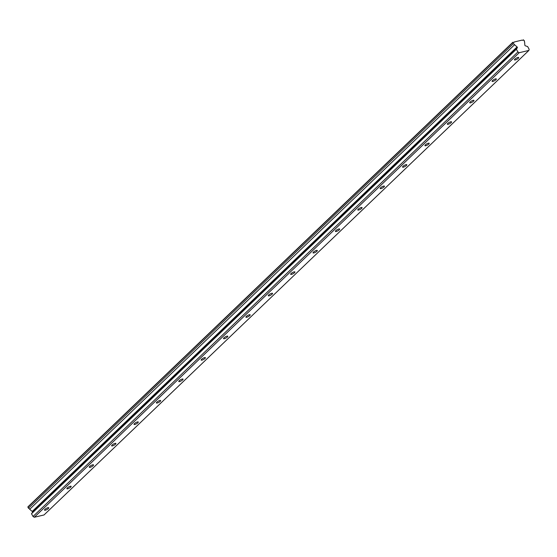 <?xml version="1.0" encoding="UTF-8"?>
<svg xmlns="http://www.w3.org/2000/svg" width="557" height="557" viewBox="0 0 557 557"><rect width="100%" height="100%" fill="white"/><g stroke="black" fill="none" stroke-linecap="round" stroke-linejoin="round"><path stroke-width="0.84" d="M518.295 58.311A2.437 0.661 151 0 0 518.713 57.538A2.437 0.661 151 0 0 517.119 57.726A2.437 0.661 151 0 0 514.87 59.126A2.437 0.661 151 0 0 514.452 59.898A2.437 0.661 151 0 0 516.047 59.71A2.437 0.661 151 0 0 518.295 58.311M48.355 508.555A2.437 0.661 151 0 0 48.772 507.775A2.437 0.661 151 0 0 47.171 507.963A2.437 0.661 151 0 0 44.929 509.363A2.437 0.661 151 0 0 44.511 510.135A2.437 0.661 151 0 0 46.106 509.954A2.437 0.661 151 0 0 48.355 508.555M70.732 487.11A2.437 0.661 151 0 0 71.15 486.338A2.437 0.661 151 0 0 69.555 486.526A2.437 0.661 151 0 0 67.306 487.925A2.437 0.661 151 0 0 66.889 488.698A2.437 0.661 151 0 0 68.483 488.51A2.437 0.661 151 0 0 70.732 487.11M93.11 465.673A2.437 0.661 151 0 0 93.527 464.9A2.437 0.661 151 0 0 91.933 465.081A2.437 0.661 151 0 0 89.684 466.481A2.437 0.661 151 0 0 89.266 467.26A2.437 0.661 151 0 0 90.861 467.072A2.437 0.661 151 0 0 93.11 465.673M115.487 444.235A2.437 0.661 151 0 0 115.905 443.456A2.437 0.661 151 0 0 114.31 443.644A2.437 0.661 151 0 0 112.061 445.043A2.437 0.661 151 0 0 111.644 445.816A2.437 0.661 151 0 0 113.238 445.635A2.437 0.661 151 0 0 115.487 444.235M137.864 422.791A2.437 0.661 151 0 0 138.282 422.018A2.437 0.661 151 0 0 136.688 422.206A2.437 0.661 151 0 0 134.439 423.605A2.437 0.661 151 0 0 134.021 424.378A2.437 0.661 151 0 0 135.616 424.19A2.437 0.661 151 0 0 137.864 422.791M160.242 401.353A2.437 0.661 151 0 0 160.66 400.58A2.437 0.661 151 0 0 159.065 400.762A2.437 0.661 151 0 0 156.816 402.161A2.437 0.661 151 0 0 156.399 402.941A2.437 0.661 151 0 0 157.993 402.753A2.437 0.661 151 0 0 160.242 401.353M182.619 379.909A2.437 0.661 151 0 0 183.037 379.136A2.437 0.661 151 0 0 181.443 379.324A2.437 0.661 151 0 0 179.194 380.723A2.437 0.661 151 0 0 178.776 381.496A2.437 0.661 151 0 0 180.377 381.308A2.437 0.661 151 0 0 182.619 379.909M204.997 358.471A2.437 0.661 151 0 0 205.415 357.698A2.437 0.661 151 0 0 203.82 357.886A2.437 0.661 151 0 0 201.571 359.286A2.437 0.661 151 0 0 201.161 360.059A2.437 0.661 151 0 0 202.755 359.871A2.437 0.661 151 0 0 204.997 358.471M227.381 337.034A2.437 0.661 151 0 0 227.792 336.254A2.437 0.661 151 0 0 226.198 336.442A2.437 0.661 151 0 0 223.956 337.841A2.437 0.661 151 0 0 223.538 338.621A2.437 0.661 151 0 0 225.132 338.433A2.437 0.661 151 0 0 227.381 337.034M249.759 315.589A2.437 0.661 151 0 0 250.17 314.816A2.437 0.661 151 0 0 248.575 315.004A2.437 0.661 151 0 0 246.333 316.404A2.437 0.661 151 0 0 245.916 317.177A2.437 0.661 151 0 0 247.51 316.989A2.437 0.661 151 0 0 249.759 315.589M272.136 294.152A2.437 0.661 151 0 0 272.554 293.379A2.437 0.661 151 0 0 270.953 293.567A2.437 0.661 151 0 0 268.711 294.966A2.437 0.661 151 0 0 268.293 295.739A2.437 0.661 151 0 0 269.887 295.551A2.437 0.661 151 0 0 272.136 294.152M294.514 272.714A2.437 0.661 151 0 0 294.932 271.934A2.437 0.661 151 0 0 293.337 272.122A2.437 0.661 151 0 0 291.088 273.522A2.437 0.661 151 0 0 290.67 274.295A2.437 0.661 151 0 0 292.265 274.114A2.437 0.661 151 0 0 294.514 272.714M316.891 251.27A2.437 0.661 151 0 0 317.309 250.497A2.437 0.661 151 0 0 315.715 250.685A2.437 0.661 151 0 0 313.466 252.084A2.437 0.661 151 0 0 313.048 252.857A2.437 0.661 151 0 0 314.642 252.669A2.437 0.661 151 0 0 316.891 251.27M339.269 229.832A2.437 0.661 151 0 0 339.686 229.059A2.437 0.661 151 0 0 338.092 229.24A2.437 0.661 151 0 0 335.843 230.64A2.437 0.661 151 0 0 335.425 231.42A2.437 0.661 151 0 0 337.02 231.232A2.437 0.661 151 0 0 339.269 229.832M361.646 208.395A2.437 0.661 151 0 0 362.064 207.615A2.437 0.661 151 0 0 360.47 207.803A2.437 0.661 151 0 0 358.221 209.202A2.437 0.661 151 0 0 357.803 209.975A2.437 0.661 151 0 0 359.397 209.787A2.437 0.661 151 0 0 361.646 208.395M384.024 186.95A2.437 0.661 151 0 0 384.441 186.177A2.437 0.661 151 0 0 382.847 186.365A2.437 0.661 151 0 0 380.598 187.765A2.437 0.661 151 0 0 380.18 188.538A2.437 0.661 151 0 0 381.782 188.35A2.437 0.661 151 0 0 384.024 186.95M406.401 165.513A2.437 0.661 151 0 0 406.819 164.74A2.437 0.661 151 0 0 405.224 164.921A2.437 0.661 151 0 0 402.976 166.32A2.437 0.661 151 0 0 402.565 167.1A2.437 0.661 151 0 0 404.159 166.912A2.437 0.661 151 0 0 406.401 165.513M428.779 144.068A2.437 0.661 151 0 0 429.196 143.295A2.437 0.661 151 0 0 427.602 143.483A2.437 0.661 151 0 0 425.353 144.883A2.437 0.661 151 0 0 424.942 145.655A2.437 0.661 151 0 0 426.537 145.468A2.437 0.661 151 0 0 428.779 144.068M451.163 122.631A2.437 0.661 151 0 0 451.574 121.858A2.437 0.661 151 0 0 449.979 122.046A2.437 0.661 151 0 0 447.737 123.445A2.437 0.661 151 0 0 447.32 124.218A2.437 0.661 151 0 0 448.914 124.03A2.437 0.661 151 0 0 451.163 122.631M473.541 101.193A2.437 0.661 151 0 0 473.958 100.413A2.437 0.661 151 0 0 472.357 100.601A2.437 0.661 151 0 0 470.115 102.001A2.437 0.661 151 0 0 469.697 102.773A2.437 0.661 151 0 0 471.292 102.592A2.437 0.661 151 0 0 473.541 101.193M495.918 79.748A2.437 0.661 151 0 0 496.336 78.976A2.437 0.661 151 0 0 494.741 79.164A2.437 0.661 151 0 0 492.492 80.563A2.437 0.661 151 0 0 492.075 81.336A2.437 0.661 151 0 0 493.669 81.148A2.437 0.661 151 0 0 495.918 79.748M519.194 52.72L517.892 51.968L516.374 49.218L517.342 47.756A0.696 0.466 -133.8 0 0 517.077 46.913L514.557 44.755A1.434 0.961 46.2 0 0 513.303 43.69L512.712 42.617L513.067 42.248A1.434 0.961 46.2 0 0 514.236 42.228A1.434 0.961 46.2 0 0 514.424 41.928L521.979 40.139A1.434 0.961 46.2 0 0 523.155 40.118A1.434 0.961 46.2 0 0 523.336 39.812L524.562 41.023A1.434 0.961 46.2 0 0 524.583 42.255A1.434 0.961 46.2 0 0 524.652 42.367L524.826 45.082A0.696 0.466 -133.8 0 0 525.446 45.841L527.625 46.551L529.15 49.301L528.885 50.422L44.024 514.96L34.332 517.251L519.194 52.72L528.885 50.422M34.332 517.251L33.03 516.499L517.892 51.968M33.03 516.499L31.512 513.756L32.48 512.294A0.696 0.466 46.2 0 0 32.222 511.451L29.695 509.293A1.434 0.961 46.2 0 0 28.442 508.228L27.92 506.849L512.781 42.311M522.842 40.285L523.336 39.812M514.424 41.928L513.93 42.395M27.85 507.149L512.712 42.617M513.303 43.69L28.442 508.228M514.557 44.755L29.695 509.293M516.374 49.218L31.512 513.756M517.077 46.913L32.222 511.451M32.48 512.294L517.342 47.756"/></g></svg>
